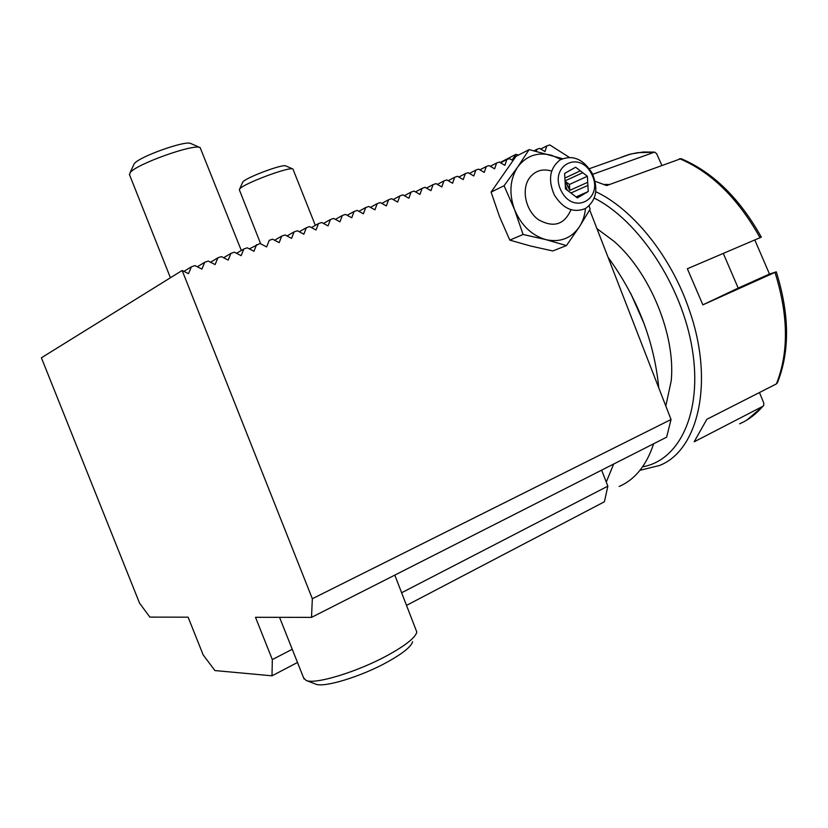 <?xml version="1.0" encoding="UTF-8"?>
<svg xmlns="http://www.w3.org/2000/svg" width="828" height="828" viewBox="0 0 828 828"><rect width="100%" height="100%" fill="white"/><g stroke="black" fill="none" stroke-linecap="round" stroke-linejoin="round"><path stroke-width="1.24" d="M630.594 293.153L644.35 324.276M619.158 486.45C635.004 479.598 646.492 465.377 653.644 443.767M658.767 387.897C654.172 340.898 637.27 297.366 608.062 257.291M613.641 464.063L606.262 482.062M595.104 181.28L606.655 185.565L681.04 158.634M761.108 237.253L687.364 268.748L702.868 304.849L776.281 271.822L769.481 274.047L754.805 239.954M661.8 165.196L656.604 153.635L654.596 152.114L592.693 174.315M777.482 382.681L776.374 383.923L706.853 419.299L694.154 441.821L762.857 406.31L763.664 405.627L763.82 403.174L759.462 392.534M596.936 228.611L613.931 241.248C649.97 272.35 675.834 335.392 671.208 380.87L665.815 406.072M723.289 253.409L738.193 288.082L769.481 274.047M738.193 288.082L702.868 304.849M603.922 184.406L609.48 184.52M412.603 641.669C411.299 646.616 402.832 653.437 387.225 662.131C361.111 676.611 323.789 687.965 315.696 684.114L315.54 684.052M286.405 617.336L281.975 617.336M303.597 677.863L306.143 680.44C315.126 684.766 357.965 671.684 387.908 655.176C405.772 645.281 415.408 637.581 416.826 632.074L394.811 575.108M133.608 165.041L134.177 163.809C138.524 156.927 185.689 140.067 190.802 143.523L190.895 143.565M241.31 250.47L200.148 147.612C194.135 143.41 135.316 164.472 130.037 172.793L129.561 174.843M242.5 182.636L242.739 182.098C245.036 177.916 282.886 163.696 285.805 165.91L285.857 165.931M315.333 225.371L292.926 169.016C289.5 166.324 242.387 184.054 239.623 189.084L239.427 189.995M591.513 173.88C579.124 149.268 548.353 166.345 561.374 191.216C574.301 216.067 604.44 198.12 591.513 173.88M580.335 170.858L587.362 176.271L588.253 191.547L577.364 197.902L565.483 188.856L564.624 173.435L575.605 167.204L580.335 170.858L564.882 178.061M565.276 185.182L567.366 190.295M582.736 172.7L565.038 180.897M569.767 190.378L565.058 181.146L569.436 184.458L569.767 190.378L587.714 182.295M587.901 185.41L570.927 192.996M592.123 173.155C598.685 188.701 596.491 200.479 585.531 208.48C573.452 213.355 563.04 208.832 554.294 194.911C547.836 179.842 549.73 168.208 559.945 160.011C572.386 154.381 583.109 158.769 592.123 173.155M576.071 196.919L588.253 191.547M587.362 176.271L569.436 184.458M566.445 245.574L545.962 239.654C560.142 242.666 571.289 238.381 579.403 226.8L566.445 245.574L552.762 250.956L530.479 245.988L509.81 240.12L523.079 234.479L514.571 209.66C521.288 225.464 531.752 235.462 545.962 239.654L523.079 234.479M562.512 158.686L529.123 149.599L517.686 167.028C509.872 179.283 508.837 193.504 514.571 209.66L504.076 185.731L491.087 192.096L499.491 216.553L509.81 240.12M491.087 192.096L515.958 156.388L529.123 149.599M560.97 159.421L551.624 155.302C537.62 151.762 526.308 155.674 517.686 167.028L504.076 185.731M589.122 205.882L590.105 209.153L579.403 226.8C582.798 221.511 584.816 215.415 585.458 208.521M570.999 209.701C564.313 224.833 553.404 228.124 538.283 219.586C525.666 210.426 521.174 189.715 529.268 178.248C534.95 170.723 542.423 168.332 551.696 171.075M565.265 181.27L569.705 189.198M518.504 155.084L515.937 154.35L512.056 160.073L509.562 158.603L506.85 159.525L504.873 165.331L499.356 162.071L496.614 163.002L494.616 168.84L489.048 165.579L486.284 166.521L484.256 172.39L478.646 169.119L475.852 170.061L473.792 175.971L468.141 172.69L465.326 173.642L463.235 179.583L457.532 176.292L454.686 177.264L452.574 183.236L446.82 179.935L443.943 180.918L441.8 186.931L436.004 183.619L433.106 184.603L430.933 190.647L425.085 187.335L422.145 188.329L419.951 194.414L414.052 191.082L411.092 192.096L408.856 198.213L402.905 194.87L399.914 195.894L397.657 202.053L391.654 198.699L388.632 199.724L386.345 205.924L380.29 202.57L377.237 203.605L374.918 209.836L368.812 206.472L365.728 207.517L363.368 213.79L357.21 210.416L354.094 211.471L351.714 217.785L345.493 214.4L342.347 215.466L339.925 221.821L333.653 218.426L330.476 219.503L328.023 225.899L321.699 222.494L318.49 223.581L315.996 230.018L309.61 226.603L306.37 227.71L303.845 234.179L297.407 230.753L294.126 231.871L291.57 238.381L285.07 234.955L281.758 236.073L279.16 242.635L272.598 239.188L269.255 240.327L266.626 246.93L260.002 243.473L249.363 248.897M256.618 244.622L253.948 251.267L247.272 247.81L243.846 248.969L236.56 253.296M243.846 248.969L241.145 255.655L234.396 252.188L230.94 253.358L223.612 257.746M230.94 253.358L228.197 260.085L221.386 256.608L217.899 257.798L210.529 262.248M217.899 257.798L215.114 264.567L208.242 261.079L204.713 262.279L201.887 269.1L194.953 265.602L191.382 266.813L188.515 273.675L182.15 270.487L312.342 598.737L671.042 419.506L589.671 209.908M312.342 598.737L311.504 617.377L666.623 437.174L671.042 419.506M311.504 617.377L255.5 617.295L272.319 659.574L272.008 675.814L214.938 670.566L203.191 654.948L188.111 617.181L149.858 617.119L139.559 603.146L41.4 357.789L182.15 270.487M475.852 170.061L469.424 173.435M465.326 173.642L458.847 177.057M454.686 177.264L448.165 180.711M569.26 157.341L549.771 144.921L546.832 145.925L544.959 151.596L539.618 148.378L536.979 149.278L536.316 151.276M406.724 605.278L604.399 501.778L607.855 486.15L601.625 470.159M272.008 675.814L297.49 662.483M546.832 145.925L540.715 149.04M536.979 149.278L534.101 150.748M515.937 154.35L500.143 162.536M506.85 159.525L500.557 162.785M496.614 163.002L490.279 166.293M486.284 166.521L479.898 169.843M443.943 180.918L437.381 184.406M433.106 184.603L426.492 188.132M422.145 188.329L415.49 191.899M411.092 192.096L404.385 195.708M399.914 195.894L393.176 199.548M388.632 199.724L381.843 203.429M377.237 203.605L370.406 207.352M365.728 207.517L358.845 211.316M354.094 211.471L347.17 215.311M342.347 215.466L335.381 219.358M330.476 219.503L323.469 223.446M318.49 223.581L311.431 227.576M306.37 227.71L299.281 231.747M294.126 231.871L286.995 235.97M281.758 236.073L274.575 240.234M204.713 262.279L197.312 266.792M191.382 266.813L183.951 271.398M272.319 659.574L292.243 649.276M401.746 592.682L607.855 486.15M760.042 237.719C738.007 198.347 711.159 171.996 679.498 158.655M653.706 152.259L637.55 152.673L629.114 154.453L621.166 157.299M739.642 423.822C748.367 419.972 756.109 414.135 762.857 406.31M642.611 466.795C679.384 460.523 702.713 412.479 692.27 349.106C682.075 285.826 638.605 220.3 594.245 198.099M776.374 383.923C788.887 352.542 788.432 315.385 775.008 272.464M595.767 191.692C633.047 209.101 671.632 256.918 689.569 310.821C714.574 382.453 698.107 450.722 659.44 465.512L639.992 470.294M681.092 158.655C712.846 172.1 739.59 198.244 761.315 237.108M654.555 152.114L643.304 152L630.832 153.987L589.35 168.695M763.447 405.875L746.939 420.003M777.492 382.639C789.943 351.134 789.539 314.216 776.291 271.884M279.543 617.326L304.042 678.96M170.413 277.763L129.365 174.335M315.696 684.114L306.143 680.44M134.177 163.809L130.037 172.793M190.802 143.523L200.148 147.612M260.685 243.836L239.344 189.778M242.739 182.098L239.623 189.084M285.805 165.91L292.926 169.016"/></g></svg>

